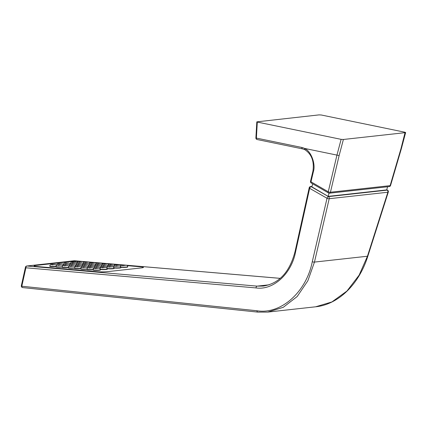 <?xml version="1.0" encoding="UTF-8"?>
<svg xmlns="http://www.w3.org/2000/svg" width="427" height="427" viewBox="0 0 427 427"><rect width="100%" height="100%" fill="white"/><g stroke="black" fill="none" stroke-linecap="round" stroke-linejoin="round"><path stroke-width="0.64" d="M339.129 155.577L336.956 155.102L341.12 139.346L343.399 139.474L339.129 155.577L330.439 192.235A1.585 1.148 83.7 0 1 329.527 193.18L389.216 186.583A1.585 1.585 0 0 0 390.566 185.457L401.396 148.548L400.953 148.751L405.127 132.279L321.312 115.002L319.076 114.884L256.814 121.855L257.305 122.069L256.381 138.092L255.89 137.884L256.814 121.855M311.272 183.018A1.585 0.955 -60.1 0 1 310.973 181.827A1.585 0.56 -166.7 0 1 310.525 181.278A1.585 1.585 0 0 0 311.272 183.018L328.56 192.977A1.585 0.955 -60.1 0 1 328.262 191.782L336.956 155.102L304.499 148.409L305.161 149.717M341.12 139.346L257.305 122.069M343.399 139.474L405.228 132.642L405.127 132.279M387.556 186.77L386.723 189.903L328.166 196.372L311.87 186.871L312.681 183.829M329.02 193.153L328.166 196.372M74.666 260.79A1.585 1.078 94.9 0 0 74.522 260.764L74.522 260.764A1.585 1.078 94.9 0 0 74.378 260.764L26.976 266L257.145 286.133L263.235 286.069C279.199 283.555 289.832 271.935 295.132 251.209A1.585 0.582 12.5 0 0 295.591 251.77C291.545 273.808 273.296 290.504 256.061 287.931L25.898 267.793A1.585 1.089 -85 0 1 25.892 267.697A1.585 1.089 -85 0 1 26.976 266A1.585 1.148 83.7 0 0 26.816 266A1.585 1.585 0 0 0 25.439 267.233A1.585 0.582 12.5 0 0 25.668 267.644A1.585 0.582 12.5 0 0 25.898 267.793L21.804 286.229L256.958 310.755C280.859 314.726 306.399 292.052 312.292 261.65L327.029 198.272A1.585 0.95 -60.2 0 1 328.507 196.607L387.172 190.127A1.585 0.982 -59.3 0 1 387.599 190.212L386.771 189.727M267.644 312.1L315.622 306.799L331.907 301.942L346.975 291.027L359.155 275.111L367.444 256.232L314.464 262.087L307.856 280.779L297.181 296.53L283.261 307.317L267.644 312.1L258.052 312.116A1.585 1.089 96 0 1 257.887 312.116L22.732 287.59A1.585 1.089 -84 0 1 21.804 286.229A1.585 0.582 12.5 0 1 21.35 285.674A1.585 1.585 0 0 0 22.732 287.59A1.585 1.089 -84 0 0 22.893 287.59M295.132 251.209L309.207 187.773A1.585 0.582 12.5 0 0 309.436 188.184A1.585 0.582 12.5 0 0 309.66 188.334A1.585 0.95 -60.2 0 1 309.687 188.243A1.585 0.95 -60.2 0 1 311.139 186.668L328.507 196.607A1.585 1.148 83.7 0 1 329.206 198.71L314.464 262.087A1.585 0.598 13.1 0 1 312.292 261.65M127.166 265.647L140.995 266.843A7.729 0.758 179.6 0 1 143.419 267.377A7.729 0.758 179.6 0 1 141.305 267.916L107.94 271.599A7.729 0.758 179.6 0 1 97.009 271.7L36.519 266.469A7.729 0.758 179.6 0 1 34.101 265.93A7.729 0.758 179.6 0 1 36.215 265.397L69.58 261.714A7.729 0.758 179.6 0 1 79.171 261.521M83.815 261.895L85.517 262.045M90.012 262.434L91.709 262.578M96.203 262.968L97.9 263.117M102.395 263.502L104.097 263.651M108.591 264.041L110.289 264.185M114.783 264.575L116.48 264.724M120.974 265.108L122.672 265.258M106.755 268.279C107.161 265.877 109.75 267.03 112.173 266.768C113.251 266.619 113.897 267.105 114.11 268.231L114.11 268.508A3.678 0.363 179.6 0 1 111.89 268.855A3.678 0.363 179.6 0 1 107.908 268.807A3.678 0.363 179.6 0 1 107.273 268.738M55.98 266.533A3.678 0.363 179.6 0 1 50.936 266.565A3.678 0.363 179.6 0 1 49.788 266.309L49.783 266.032A3.678 0.363 179.6 0 0 50.936 266.288A3.678 0.363 179.6 0 0 56.012 266.251M62.171 267.067A3.678 0.363 179.6 0 1 57.133 267.099A3.678 0.363 179.6 0 1 55.98 266.843L55.98 266.571A3.678 0.363 179.6 0 0 57.127 266.822A3.678 0.363 179.6 0 0 62.209 266.79M68.363 267.606A3.678 0.363 179.6 0 1 63.324 267.633A3.678 0.363 179.6 0 1 62.171 267.382L62.171 267.105A3.678 0.363 179.6 0 0 63.324 267.361A3.678 0.363 179.6 0 0 68.4 267.323M74.56 268.14A3.678 0.363 179.6 0 1 69.516 268.172A3.678 0.363 179.6 0 1 68.368 267.916L68.363 267.638A3.678 0.363 179.6 0 0 69.516 267.894A3.678 0.363 179.6 0 0 74.592 267.857M80.751 268.674A3.678 0.363 179.6 0 1 75.712 268.706A3.678 0.363 179.6 0 1 74.56 268.45L74.56 268.177A3.678 0.363 179.6 0 0 75.707 268.428A3.678 0.363 179.6 0 0 80.788 268.396M86.943 269.213A3.678 0.363 179.6 0 1 81.904 269.24A3.678 0.363 179.6 0 1 80.751 268.989L80.751 268.711A3.678 0.363 179.6 0 0 81.904 268.967A3.678 0.363 179.6 0 0 86.98 268.93M93.139 269.747A3.678 0.363 179.6 0 1 88.095 269.779A3.678 0.363 179.6 0 1 86.948 269.522L86.943 269.245A3.678 0.363 179.6 0 0 88.095 269.501A3.678 0.363 179.6 0 0 93.171 269.464M99.945 269.031C100.35 266.629 102.944 267.777 105.362 267.521C106.44 267.371 107.086 267.857 107.3 268.983L107.3 269.256A3.678 0.363 179.6 0 1 105.079 269.602A3.678 0.363 179.6 0 1 101.098 269.56A3.678 0.363 179.6 0 1 100.468 269.485M94.287 270.312A3.678 0.363 179.6 0 1 93.139 270.056L93.139 269.784A3.678 0.363 179.6 0 0 94.287 270.035A3.678 0.363 179.6 0 0 98.269 270.083A3.678 0.363 179.6 0 0 100.489 269.736L100.494 270.008A3.678 0.363 179.6 0 1 98.269 270.355A3.678 0.363 179.6 0 1 94.287 270.312M113.566 267.526C113.966 265.124 116.56 266.277 118.984 266.021C120.062 265.866 120.708 266.352 120.916 267.478L120.921 267.756A3.678 0.363 179.6 0 1 118.701 268.103A3.678 0.363 179.6 0 1 114.719 268.055A3.678 0.363 179.6 0 1 114.084 267.985M120.371 266.774C120.777 264.377 123.371 265.525 125.789 265.268C126.867 265.114 127.513 265.599 127.726 266.726L127.732 267.003A3.678 0.363 179.6 0 1 125.506 267.35A3.678 0.363 179.6 0 1 121.524 267.307A3.678 0.363 179.6 0 1 120.894 267.233M328.56 192.977A1.585 1.585 0 0 0 329.527 193.18A1.585 1.148 83.7 0 1 329.26 193.164M389.216 186.583A1.585 1.148 -96.3 0 0 390.129 185.644L400.953 148.751M304.387 148.415C310.829 150.678 315.937 163.84 313.391 171.627L310.973 181.827L328.262 191.782A1.585 0.56 -166.7 0 0 330.439 192.235L390.129 185.644A1.585 0.475 -163.6 0 0 390.566 185.457M302.844 148.906A1.585 1.067 -78.4 0 1 302.615 148.9A1.585 1.067 -78.4 0 1 301.846 147.464L256.381 138.092A1.585 1.067 101.6 0 0 257.15 139.528A1.585 1.585 0 0 1 255.89 137.884M257.15 139.528L302.615 148.9L304.782 149.658C311.609 154.104 314.331 161.246 312.943 171.078A1.585 0.56 -166.7 0 0 313.391 171.627M301.846 147.464A17.443 12.607 83.7 0 1 304.499 148.409M74.052 260.801A1.585 1.148 83.7 0 1 74.213 260.769A1.585 1.148 83.7 0 1 74.378 260.764L280.256 278.367M386.734 189.871L387.172 190.127A1.585 1.148 83.7 0 1 387.935 191.814A1.585 1.148 83.7 0 1 387.871 192.23L329.206 198.71A1.585 0.598 13.1 0 1 327.029 198.272L309.66 188.334L295.591 251.77M315.622 306.794C338.408 304.552 359.123 284.227 367.871 256.067A1.585 0.459 17.7 0 1 367.444 256.232L387.871 192.23A1.585 0.459 17.7 0 0 388.298 192.059A1.585 1.585 0 0 0 387.599 190.212M269.053 284.82L257.145 286.133A1.585 1.089 95 0 0 256.061 287.931M311.95 186.583L311.139 186.668A1.585 1.148 83.7 0 0 310.845 186.556A1.585 1.148 83.7 0 0 310.584 186.54A1.585 1.585 0 0 0 309.207 187.773M256.958 310.755A1.585 1.089 96 0 0 257.887 312.116L267.628 312.094M65.443 263.384L68.699 263.021L65.443 263.384M71.64 263.918L74.89 263.56L71.64 263.918M77.831 264.452L81.087 264.094L77.831 264.452M84.023 264.991L87.279 264.628L84.023 264.991M90.214 265.525L93.47 265.167L90.214 265.525M96.411 266.058L99.667 265.701L96.411 266.058M102.603 266.597L105.859 266.234L102.603 266.597M108.794 267.131L112.05 266.774L108.794 267.131M114.11 268.231A3.678 0.363 179.6 0 1 111.89 268.578A3.678 0.363 179.6 0 1 107.908 268.535A3.678 0.363 179.6 0 1 107.182 268.444M58.638 264.137L61.888 263.774L58.638 264.137M51.827 264.884L55.083 264.526L51.827 264.884M64.829 264.671L68.085 264.313L64.829 264.671M58.019 265.423L61.274 265.06L58.019 265.423M71.021 265.204L74.277 264.847L71.021 265.204M64.21 265.957L67.466 265.599L64.21 265.957M77.212 265.743L80.468 265.38L77.212 265.743M70.407 266.496L73.663 266.133L70.407 266.496M83.409 266.277L86.665 265.92L83.409 266.277M76.598 267.03L79.854 266.672L76.598 267.03M89.601 266.811L92.856 266.453L89.601 266.811M82.79 267.564L86.046 267.206L82.79 267.564M95.792 267.35L99.048 266.987L95.792 267.35M88.987 268.103L92.237 267.74L88.987 268.103M101.989 267.884L105.239 267.526L101.989 267.884M107.3 268.983A3.678 0.363 179.6 0 1 105.079 269.33A3.678 0.363 179.6 0 1 101.098 269.288A3.678 0.363 179.6 0 1 100.372 269.197M95.178 268.636L98.434 268.279L95.178 268.636M72.254 262.632L75.51 262.269L72.254 262.632M79.064 261.879L82.32 261.521L79.064 261.879M78.445 263.165L81.701 262.808L78.445 263.165M85.256 262.413L88.512 262.055L85.256 262.413M84.642 263.699L87.893 263.342L84.642 263.699M91.447 262.952L94.703 262.589L91.447 262.952M90.834 264.238L94.089 263.875L90.834 264.238M97.644 263.486L100.895 263.128L97.644 263.486M97.025 264.772L100.281 264.414L97.025 264.772M103.836 264.019L107.092 263.662L103.836 264.019M103.222 265.311L106.472 264.948L103.222 265.311M110.027 264.559L113.283 264.196L110.027 264.559M109.413 265.845L112.669 265.487L109.413 265.845M116.224 265.092L119.475 264.735L116.224 265.092M115.605 266.379L118.861 266.021L115.605 266.379M120.916 267.478A3.678 0.363 179.6 0 1 118.695 267.825A3.678 0.363 179.6 0 1 114.714 267.782A3.678 0.363 179.6 0 1 113.993 267.692M122.416 265.626L125.671 265.268L122.416 265.626M127.726 266.726A3.678 0.363 179.6 0 1 125.506 267.072A3.678 0.363 179.6 0 1 121.524 267.03A3.678 0.363 179.6 0 1 120.804 266.939M310.525 181.278L312.943 171.078M401.396 148.543L405.65 132.509M280.272 278.351L74.522 260.764A1.585 1.585 0 0 0 74.213 260.769L26.816 266M21.35 285.674L25.439 267.233M367.871 256.067L388.298 192.059M312.004 186.385L310.584 186.54M70.54 263.763L68.822 263.021C66.398 263.278 63.804 262.13 63.404 264.526M76.737 264.297L75.013 263.555C72.59 263.811 70.001 262.664 69.596 265.066M82.929 264.836L81.205 264.094C78.787 264.35 76.193 263.203 75.787 265.599M89.12 265.37L87.402 264.628C84.978 264.884 82.384 263.737 81.984 266.133M95.317 265.909L93.593 265.162C91.17 265.423 88.581 264.27 88.175 266.672M101.509 266.443L99.785 265.701C97.367 265.957 94.773 264.809 94.367 267.206M107.7 266.976L105.981 266.234C103.558 266.491 100.964 265.343 100.564 267.745M63.735 264.516L62.011 263.774C59.588 264.03 56.999 262.883 56.594 265.279M56.924 265.268L55.2 264.526C52.783 264.783 50.189 263.635 49.783 266.032M69.927 265.05L68.203 264.308C65.785 264.564 63.191 263.416 62.785 265.818M63.116 265.802L61.397 265.06C58.974 265.316 56.38 264.169 55.98 266.571M76.118 265.589L74.399 264.847C71.976 265.103 69.382 263.955 68.982 266.352M69.313 266.341L67.589 265.599C65.166 265.856 62.577 264.703 62.171 267.105M82.315 266.122L80.591 265.38C78.168 265.637 75.579 264.489 75.173 266.886M75.504 266.875L73.78 266.133C71.362 266.389 68.768 265.242 68.363 267.638M88.506 266.656L86.782 265.914C84.365 266.17 81.77 265.023 81.365 267.425M81.696 267.409L79.977 266.667C77.554 266.923 74.96 265.775 74.56 268.177M94.698 267.195L92.979 266.453C90.556 266.71 87.962 265.562 87.562 267.959M87.887 267.948L86.169 267.206C83.745 267.462 81.157 266.309 80.751 268.711M100.895 267.729L99.171 266.987C96.748 267.243 94.159 266.096 93.753 268.492M94.084 268.482L92.36 267.74C89.937 267.996 87.348 266.848 86.943 269.245M100.489 269.736C100.276 268.61 99.63 268.119 98.552 268.273C96.134 268.53 93.54 267.382 93.139 269.784M77.351 263.011L75.632 262.269C73.209 262.525 70.615 261.377 70.215 263.779M84.162 262.258L82.438 261.516C80.02 261.772 77.426 260.625 77.02 263.027M83.543 263.55L81.824 262.808C79.401 263.064 76.812 261.911 76.406 264.313M90.353 262.797L88.635 262.055C86.211 262.311 83.617 261.159 83.217 263.56M89.739 264.083L88.015 263.342C85.592 263.598 83.003 262.45 82.598 264.847M96.545 263.331L94.826 262.589C92.403 262.845 89.814 261.698 89.408 264.094M95.931 264.617L94.207 263.875C91.789 264.132 89.195 262.984 88.795 265.386M102.742 263.865L101.018 263.123C98.594 263.379 96.006 262.231 95.6 264.633M102.122 265.156L100.404 264.414C97.98 264.671 95.386 263.518 94.986 265.92M108.933 264.404L107.209 263.662C104.791 263.918 102.197 262.77 101.797 265.167M108.319 265.69L106.595 264.948C104.172 265.204 101.583 264.057 101.178 266.453M115.125 264.937L113.406 264.196C110.983 264.452 108.389 263.304 107.988 265.701M114.511 266.224L112.787 265.482C110.369 265.738 107.775 264.591 107.369 266.992M121.321 265.471L119.597 264.729C117.174 264.986 114.585 263.838 114.18 266.24"/></g></svg>

